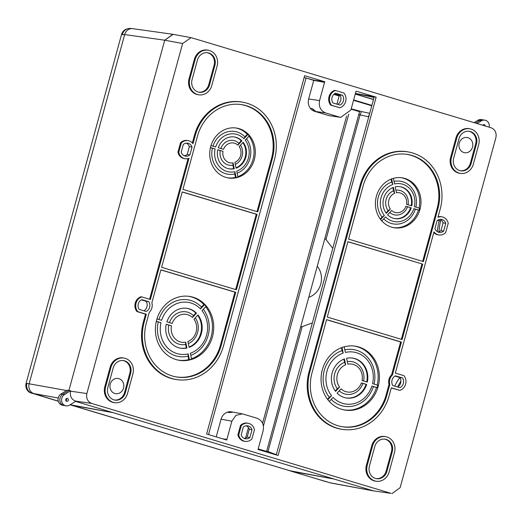 <?xml version="1.0" encoding="UTF-8"?>
<svg xmlns="http://www.w3.org/2000/svg" width="522" height="522" viewBox="0 0 522 522"><rect width="100%" height="100%" fill="white"/><g stroke="black" fill="none" stroke-linecap="round" stroke-linejoin="round"><path stroke-width="0.78" d="M124.601 360.839A10.146 9.115 99.3 0 0 123.238 360.558A10.146 9.115 99.3 0 0 113.183 367.984L107.852 387.474A10.146 9.115 99.3 0 0 114.638 400.054A10.146 9.115 99.3 0 0 125.345 392.727L130.676 373.243A10.146 9.115 99.3 0 0 124.601 360.839M114.253 399.963A10.114 9.089 99.3 0 0 124.53 392.59L129.861 373.106A10.114 9.089 99.3 0 0 123.805 360.741A10.114 9.089 99.3 0 0 122.84 360.519M125.273 358.373A12.711 11.425 99.3 0 0 124.38 358.144A12.711 11.425 99.3 0 0 110.971 367.325L105.64 386.809A12.711 11.425 99.3 0 0 114.951 402.703A12.711 11.425 99.3 0 0 127.557 393.392L132.888 373.909A12.711 11.425 99.3 0 0 125.273 358.373M124.38 358.144L123.597 357.981A12.743 11.451 99.3 0 0 110.155 367.188L104.824 386.671A12.743 11.451 99.3 0 0 114.161 402.606L114.951 402.703M249.007 423.472A8.92 8.013 99.3 0 0 248.374 423.316A8.92 8.013 99.3 0 0 241.262 425.671L240.453 425.528L237.901 434.852A8.952 8.045 99.3 0 0 244.577 441.299L245.373 441.397A8.92 8.013 99.3 0 0 251.917 438.943L254.462 429.639A8.92 8.013 99.3 0 0 249.007 423.472M248.374 423.316L247.598 423.153A8.952 8.045 99.3 0 0 240.453 425.528M386.189 439.42A10.146 9.115 99.3 0 0 384.825 439.132A10.146 9.115 99.3 0 0 374.77 446.564L369.439 466.048A10.146 9.115 99.3 0 0 376.225 478.628A10.146 9.115 99.3 0 0 386.933 471.301L392.263 451.817A10.146 9.115 99.3 0 0 386.189 439.42M375.84 478.537A10.114 9.089 99.3 0 0 386.117 471.164L391.448 451.68A10.114 9.089 99.3 0 0 385.393 439.322A10.114 9.089 99.3 0 0 384.427 439.093M386.861 436.947A12.711 11.425 99.3 0 0 385.967 436.718A12.711 11.425 99.3 0 0 372.558 445.899L367.227 465.383A12.711 11.425 99.3 0 0 376.538 481.277A12.711 11.425 99.3 0 0 389.144 471.966L394.475 452.483A12.711 11.425 99.3 0 0 386.861 436.947M385.967 436.718L385.184 436.562A12.743 11.451 99.3 0 0 371.742 445.762L366.411 465.246A12.743 11.451 99.3 0 0 375.749 481.18L376.538 481.277M470.407 131.57A10.146 9.115 99.3 0 0 469.043 131.283A10.146 9.115 99.3 0 0 458.988 138.715L453.657 158.199A10.146 9.115 99.3 0 0 460.443 170.779A10.146 9.115 99.3 0 0 471.151 163.451L476.482 143.968A10.146 9.115 99.3 0 0 470.407 131.57M460.058 170.687A10.114 9.089 99.3 0 0 470.335 163.314L475.666 143.831A10.114 9.089 99.3 0 0 469.611 131.472A10.114 9.089 99.3 0 0 468.645 131.244M471.079 129.097A12.711 11.425 99.3 0 0 470.185 128.869A12.711 11.425 99.3 0 0 456.77 138.049L451.445 157.533A12.711 11.425 99.3 0 0 460.756 173.428A12.711 11.425 99.3 0 0 473.363 164.117L478.694 144.633A12.711 11.425 99.3 0 0 471.079 129.097M470.185 128.869L469.402 128.712A12.743 11.451 99.3 0 0 455.96 137.912L450.63 157.396A12.743 11.451 99.3 0 0 459.967 173.33L460.756 173.428M208.82 52.99A10.146 9.115 99.3 0 0 207.456 52.709A10.146 9.115 99.3 0 0 197.401 60.141L192.07 79.625A10.146 9.115 99.3 0 0 198.856 92.205A10.146 9.115 99.3 0 0 209.563 84.877L214.894 65.394A10.146 9.115 99.3 0 0 208.82 52.99M198.471 92.113A10.114 9.089 99.3 0 0 208.748 84.74L214.079 65.257A10.114 9.089 99.3 0 0 208.024 52.892A10.114 9.089 99.3 0 0 207.058 52.67M209.492 50.523A12.711 11.425 99.3 0 0 208.598 50.295A12.711 11.425 99.3 0 0 195.189 59.475L189.858 78.959A12.711 11.425 99.3 0 0 199.169 94.854A12.711 11.425 99.3 0 0 211.775 85.543L217.106 66.059A12.711 11.425 99.3 0 0 209.492 50.523M208.598 50.295L207.815 50.132A12.743 11.451 99.3 0 0 194.373 59.338L189.042 78.822A12.743 11.451 99.3 0 0 198.38 94.756L199.169 94.854M343.378 409.77A32.312 29.043 99.3 0 0 376.506 387.533L377.152 387.611A32.338 29.062 99.3 0 0 377.804 385.229L372.564 383.657A26.27 23.614 -80.7 0 0 345.381 352.441L344.194 346.81M377.184 385.04A32.312 29.043 99.3 0 0 357.518 346.823A32.312 29.043 99.3 0 0 353.792 345.995M341.701 409.326A32.364 29.088 99.3 0 0 343.985 409.901A32.364 29.088 99.3 0 0 378.45 385.262A32.364 29.088 99.3 0 0 358.758 346.98A32.364 29.088 99.3 0 0 354.412 346.066A32.364 29.088 99.3 0 0 321.754 372.173A32.364 29.088 99.3 0 0 341.701 409.326M331.202 399.421A28.723 25.813 99.3 0 0 341.434 405.62A28.723 25.813 99.3 0 0 373.406 386.6L371.912 386.039A26.27 23.614 -80.7 0 1 342.693 403.356A26.27 23.614 -80.7 0 1 333.075 397.418L329.317 401.438M346.608 358.301A20.201 18.159 -80.7 0 1 352.226 358.02A20.201 18.159 -80.7 0 1 354.94 358.594A20.201 18.159 -80.7 0 1 367.325 382.078L362.079 380.505A14.133 12.704 -80.7 0 0 347.848 364.167L346.608 358.301M366.712 381.895A20.175 18.133 99.3 0 0 354.321 358.516A20.175 18.133 99.3 0 0 351.919 357.988M362.927 383.448L361.426 382.894A14.133 12.704 -80.7 0 1 345.89 391.663A14.133 12.704 -80.7 0 1 341.094 388.851L337.082 393.138A20.201 18.159 -80.7 0 0 345.721 397.875A20.201 18.159 -80.7 0 0 366.672 384.466L362.927 383.448A16.587 14.91 99.3 0 1 344.631 393.927A16.587 14.91 99.3 0 1 339.235 390.834M392.72 227.468A25.232 22.681 99.3 0 0 418.448 210.098L419.081 210.203A25.258 22.7 99.3 0 0 419.61 208.258L414.377 206.686A19.19 17.246 -80.7 0 0 394.586 183.966L393.399 178.335M418.996 208.069A25.232 22.681 99.3 0 0 403.623 178.289A25.232 22.681 99.3 0 0 400.85 177.663M391.539 227.148A25.284 22.727 99.3 0 0 393.327 227.599A25.284 22.727 99.3 0 0 420.249 208.35A25.284 22.727 99.3 0 0 404.863 178.439A25.284 22.727 99.3 0 0 401.47 177.728A25.284 22.727 99.3 0 0 375.957 198.125A25.284 22.727 99.3 0 0 391.539 227.148M383.703 218.914A21.643 19.451 99.3 0 0 391.272 223.442A21.643 19.451 99.3 0 0 415.349 209.165L413.842 208.63A19.19 17.246 -80.7 0 1 392.531 221.178A19.19 17.246 -80.7 0 1 385.575 216.911L381.81 220.93M407.486 206.803L405.972 206.268A10.088 9.07 -80.7 0 1 394.926 212.415A10.088 9.07 -80.7 0 1 391.591 210.483L387.578 214.77A16.156 14.518 -80.7 0 0 394.469 218.548A16.156 14.518 -80.7 0 0 411.225 207.847L407.486 206.803A12.541 11.269 99.3 0 1 393.666 214.672A12.541 11.269 99.3 0 1 389.732 212.467M395.2 186.869A16.182 14.544 -80.7 0 1 400.191 186.726A16.182 14.544 -80.7 0 1 401.849 187.104A16.182 14.544 -80.7 0 1 411.78 205.903L406.507 204.317A10.088 9.07 -80.7 0 0 396.439 192.762L395.2 186.869M411.179 205.727A16.182 14.544 99.3 0 0 401.235 187.007A16.182 14.544 99.3 0 0 399.885 186.68M411.975 155.452A43.417 39.026 99.3 0 0 406.149 154.225A43.417 39.026 99.3 0 0 363.097 186.028L348.572 239.122L423.414 261.6L438.376 206.908A43.417 39.026 99.3 0 0 411.975 155.452M438.376 206.908L437.149 208.382A43.385 38.993 99.3 0 0 411.179 155.354A43.385 38.993 99.3 0 0 405.751 154.179M412.648 152.979A45.982 41.329 99.3 0 0 409.398 152.156A45.982 41.329 99.3 0 0 360.885 185.362L309.82 372.023A45.982 41.329 99.3 0 0 343.522 429.521A45.982 41.329 99.3 0 0 389.112 395.839L391.311 387.82L399.859 390.391A8.92 8.013 99.3 0 0 403.897 375.644L395.343 373.073L433.971 231.872A8.92 8.013 99.3 0 0 439.132 234.978A8.92 8.013 99.3 0 0 445.684 232.525L448.228 223.22A8.92 8.013 99.3 0 0 442.773 217.061A8.92 8.013 99.3 0 0 442.141 216.898A8.92 8.013 99.3 0 0 437.965 217.276L440.176 209.185A45.982 41.329 99.3 0 0 412.648 152.979M409.398 152.156L408.615 152A46.014 41.355 99.3 0 0 360.069 185.225L309.004 371.886A46.014 41.355 99.3 0 0 342.732 429.423L343.522 429.521M442.141 216.898L441.358 216.741A8.952 8.045 99.3 0 0 438.088 216.819M177.708 360.004A32.312 29.043 -80.7 0 0 188.768 359.632L189.408 359.749A32.338 29.062 99.3 0 0 191.587 359.11L190.354 353.257A26.27 23.614 -80.7 0 0 202.001 310.668L206.007 306.388A32.338 29.062 99.3 0 0 204.487 304.639L200.481 308.92A26.27 23.614 -80.7 0 0 161.644 320.299L156.972 318.896M205.701 306.714A32.312 29.043 -80.7 0 1 191.522 358.797M188.122 296.235A32.312 29.043 -80.7 0 1 191.848 297.057A32.312 29.043 -80.7 0 1 203.841 304.541L204.487 304.639M193.081 297.214A32.364 29.088 -80.7 0 1 212.78 335.496A32.364 29.088 -80.7 0 1 178.315 360.141A32.364 29.088 -80.7 0 1 176.025 359.56A32.364 29.088 -80.7 0 1 156.085 322.407A32.364 29.088 -80.7 0 1 188.736 296.3A32.364 29.088 -80.7 0 1 193.081 297.214M188.768 359.632L188.044 356.167L188.181 353.896A26.27 23.614 -80.7 0 1 177.017 353.59A26.27 23.614 -80.7 0 1 160.991 322.687L156.306 321.389M188.044 356.167A28.723 25.813 -80.7 0 1 175.757 355.854A28.723 25.813 -80.7 0 1 158.257 321.97M192.461 317.493L196.474 313.2A20.201 18.159 99.3 0 0 189.264 308.828A20.201 18.159 99.3 0 0 186.556 308.261A20.201 18.159 99.3 0 0 166.883 321.872L172.13 323.451A14.133 12.704 -80.7 0 1 192.461 317.493L193.46 315.64L195.828 313.102A20.175 18.133 -80.7 0 0 188.644 308.75A20.175 18.133 -80.7 0 0 186.243 308.221M179.744 348.043A20.175 18.133 -80.7 0 0 186.308 347.92L185.578 344.448L185.708 342.178A14.133 12.704 -80.7 0 1 180.22 341.903A14.133 12.704 -80.7 0 1 171.477 325.832L166.211 324.364M185.578 344.448A16.587 14.91 -80.7 0 1 178.961 344.161A16.587 14.91 -80.7 0 1 168.737 325.121M227.044 177.702A25.232 22.681 -80.7 0 0 235.487 177.402L236.127 177.519A25.258 22.7 99.3 0 0 237.947 176.984L236.714 171.131A19.19 17.246 -80.7 0 0 245.183 140.157L249.19 135.877A25.258 22.7 99.3 0 0 247.917 134.415L243.911 138.695A19.19 17.246 -80.7 0 0 215.664 146.969L210.992 145.566M248.883 136.203A25.232 22.681 -80.7 0 1 237.875 176.664M235.181 127.897A25.232 22.681 -80.7 0 1 237.954 128.523A25.232 22.681 -80.7 0 1 247.271 134.311L247.917 134.415M239.187 128.673A25.284 22.727 -80.7 0 1 254.579 158.584A25.284 22.727 -80.7 0 1 227.651 177.839A25.284 22.727 -80.7 0 1 225.863 177.382A25.284 22.727 -80.7 0 1 210.281 148.359A25.284 22.727 -80.7 0 1 235.794 127.962A25.284 22.727 -80.7 0 1 239.187 128.673M235.487 177.402L234.756 173.937L234.893 171.666A19.19 17.246 -80.7 0 1 226.855 171.418A19.19 17.246 -80.7 0 1 215.123 148.966L210.431 147.667M234.756 173.937A21.643 19.451 -80.7 0 1 225.595 173.676A21.643 19.451 -80.7 0 1 212.382 148.255M228.499 168.717A16.13 14.499 -80.7 0 0 233.634 168.619L232.903 165.148L233.04 162.871A10.088 9.07 -80.7 0 1 229.256 162.649A10.088 9.07 -80.7 0 1 222.992 151.328L217.72 149.853M232.903 165.148A12.541 11.269 -80.7 0 1 227.997 164.913A12.541 11.269 -80.7 0 1 220.251 150.617M237.895 145.129L241.908 140.836A16.156 14.518 99.3 0 0 236.172 137.364A16.156 14.518 99.3 0 0 234.006 136.914A16.156 14.518 99.3 0 0 218.287 147.759L223.533 149.331A10.088 9.07 -80.7 0 1 237.895 145.129L238.887 143.276L241.262 140.738A16.13 14.499 -80.7 0 0 235.552 137.293A16.13 14.499 -80.7 0 0 233.693 136.875M246.299 105.685A43.417 39.026 99.3 0 0 240.472 104.459A43.417 39.026 99.3 0 0 197.89 134.669L182.928 189.369L257.77 211.847L272.295 158.753A43.417 39.026 99.3 0 0 246.299 105.685M256.981 211.612L271.479 158.616A43.385 38.993 99.3 0 0 245.503 105.588A43.385 38.993 99.3 0 0 240.074 104.413M189.036 140.842A8.92 8.013 99.3 0 0 188.403 140.679A8.92 8.013 99.3 0 0 181.291 143.041L180.475 142.891L177.924 152.215A8.952 8.045 99.3 0 0 184.605 158.662L185.395 158.76A8.92 8.013 99.3 0 0 189.003 158.29L150.375 299.491L141.827 296.92A8.92 8.013 99.3 0 0 137.795 311.667L146.343 314.237L144.15 322.257A45.982 41.329 99.3 0 0 177.852 379.755A45.982 41.329 99.3 0 0 223.442 346.073L274.507 159.419A45.982 41.329 99.3 0 0 246.978 103.212A45.982 41.329 99.3 0 0 243.722 102.39A45.982 41.329 99.3 0 0 195.215 135.596L192.996 143.694A8.92 8.013 99.3 0 0 189.036 140.842M188.403 140.679L187.62 140.522A8.952 8.045 99.3 0 0 180.475 142.891M243.722 102.39L242.945 102.234A46.014 41.355 99.3 0 0 194.399 135.466L192.357 142.917M189.91 154.877L192.044 147.087A6.323 5.683 99.3 0 0 187.698 143.191A6.323 5.683 99.3 0 0 183.32 144.47L181.193 152.261A6.323 5.683 99.3 0 0 184.886 156.006A6.323 5.683 99.3 0 0 185.532 156.156A6.323 5.683 99.3 0 0 189.91 154.877L187.196 154.44A6.323 5.683 -80.7 0 1 184.207 155.752M443.648 231.096L445.781 223.305A6.323 5.683 99.3 0 0 441.442 219.41A6.323 5.683 99.3 0 0 437.064 220.689L434.93 228.479A6.323 5.683 99.3 0 0 438.624 232.225A6.323 5.683 99.3 0 0 439.27 232.375A6.323 5.683 99.3 0 0 443.648 231.096L440.933 230.659A6.323 5.683 -80.7 0 1 437.945 231.97M249.881 437.514L252.015 429.723A6.323 5.683 99.3 0 0 247.676 425.828A6.323 5.683 99.3 0 0 243.298 427.1L241.164 434.898A6.323 5.683 99.3 0 0 244.857 438.643A6.323 5.683 99.3 0 0 245.503 438.793A6.323 5.683 99.3 0 0 249.881 437.514L247.174 437.071A6.323 5.683 -80.7 0 1 244.179 438.382M483.176 124.856A1.514 1.364 -80.7 0 1 483.444 125.456A1.514 1.364 99.3 0 0 483.176 124.856M482.778 125.254A1.514 1.364 -80.7 0 1 485.232 125.991M66.346 398.567A1.514 1.364 -80.7 0 1 65.974 400.837A1.514 1.364 99.3 0 0 66.346 398.567M67.436 398.384A1.514 1.364 -80.7 0 1 66.633 401.307A1.514 1.364 -80.7 0 1 67.436 398.384M69.602 405.092A6.068 5.455 -80.7 0 1 66.059 405.835A6.068 5.455 -80.7 0 1 65.439 405.692A6.068 5.455 -80.7 0 1 61.589 400.628A6.068 5.455 -80.7 0 1 64.467 394.599L70.692 390.704L70.568 391.18L86.854 393.549C86.013 398.384 87.624 401.679 91.696 403.441L75.409 401.066L75.834 401.196L69.602 405.092M173.826 34.504L172.854 34.289L164.717 40.201L68.904 390.443L62.718 394.312A6.068 5.455 99.3 0 0 59.88 400.694A6.068 5.455 99.3 0 0 64.31 405.548A6.068 5.455 -80.7 0 1 63.684 405.405A6.068 5.455 -80.7 0 1 59.841 400.348A6.068 5.455 -80.7 0 1 62.718 394.312L68.904 390.443L70.692 390.704M467.908 137.697A7.7 6.916 -80.7 0 1 472.606 146.734A7.7 6.916 -80.7 0 1 464.515 152.685A7.7 6.916 -80.7 0 1 463.849 152.522A7.7 6.916 -80.7 0 1 459.119 143.622A7.7 6.916 -80.7 0 1 466.994 137.495A7.7 6.916 -80.7 0 1 467.908 137.697M118.905 378.659A7.7 6.916 -80.7 0 1 123.603 387.696A7.7 6.916 -80.7 0 1 115.512 393.647A7.7 6.916 -80.7 0 1 114.847 393.484A7.7 6.916 -80.7 0 1 110.116 384.583A7.7 6.916 -80.7 0 1 117.992 378.457A7.7 6.916 -80.7 0 1 118.905 378.659M340.729 117.372L328.964 115.623L340.729 117.372L350.895 109.979L356.05 91.141L376.14 97.17L355.423 93.425L374.052 97.457L276.353 454.571L273.032 453.957M355.28 93.953L373.511 99.428M313.494 110.866A10.114 9.089 -80.7 0 1 310.401 108.361C308.385 105.614 307.797 102.488 308.652 98.978L319.575 100.57C318.518 106.612 320.541 110.736 325.624 112.935L314.707 111.343L313.494 110.866L315.399 111.127L312.371 108.648L310.401 108.361L312.371 108.648M229.23 412.569L227.279 412.21L229.23 412.569L233.047 412.152L231.168 411.799L242.384 413.868L235.853 415.375L231.859 421.202L221.054 419.192L216.212 436.894M312.365 108.667A10.075 9.057 99.3 0 0 315.399 111.127M233.047 412.145A10.075 9.057 99.3 0 0 229.236 412.556M276.353 454.571L276.255 454.93M391.037 493.355L373.569 490.908L75.533 401.379L373.569 490.908L391.037 493.355L91.696 403.441M392.009 493.571L400.146 487.659L495.9 137.632C496.742 132.797 495.13 129.502 491.058 127.74L191.718 37.825L191.032 37.662L182.609 43.522L164.717 40.201L173.141 34.335L191.032 37.662M86.854 393.549L182.609 43.522M141.827 296.92L141.038 296.764A8.952 8.045 99.3 0 0 136.986 311.569L145.521 314.133L143.335 322.12A46.014 41.355 99.3 0 0 177.062 379.664L177.852 379.755M188.07 158.59L149.592 299.256M391.272 387.95L399.859 390.391M433.795 232.525A8.952 8.045 99.3 0 0 438.343 234.88L439.132 234.978M335.594 90.508L334.804 90.345A8.952 8.045 99.3 0 0 330.752 105.15L339.887 107.754A8.92 8.013 99.3 0 0 343.92 93.007L335.594 90.508A8.92 8.013 99.3 0 0 331.555 105.255L339.887 107.754M376.14 97.17L278.115 455.484L258.025 449.455L263.179 430.611C264.236 424.569 262.214 420.451 257.124 418.252L242.384 413.868M304.13 77.543L313.807 80.14L324.73 81.732L304.639 75.697L206.614 434.01L226.705 440.046L231.859 421.202M324.73 81.732L324.553 82.365L313.748 80.362L306.055 78.046L313.748 80.362L308.652 98.978M319.575 100.57L324.553 82.365M339.509 117.104L325.624 112.935M322.603 82.006L313.807 80.14M336.912 104.152L339.483 94.756M245.568 438.036L248.433 427.57M262.599 423.14L346.628 115.995M314.707 111.343L328.964 115.623M208.519 434.578L306.114 77.83M221.054 419.192C222.104 415.747 224.179 413.417 227.279 412.21A10.114 9.089 -80.7 0 1 231.168 411.799M395.089 376.075L399.819 377.497A6.323 5.683 -80.7 0 1 397.627 387.011M141.351 299.856L146.082 301.279A6.323 5.683 -80.7 0 1 143.883 310.792M222.424 438.761L226.874 439.407L222.424 438.761M186.315 143.159A6.323 5.683 -80.7 0 1 189.329 146.643L187.196 154.44M440.053 219.377A6.323 5.683 -80.7 0 1 443.067 222.861L440.933 230.659M374.202 96.896L374.052 97.457M263.447 425.926L348.755 114.096M475.575 123.088L479.548 120.608A6.068 5.455 -80.7 0 1 483.091 119.864A6.068 5.455 99.3 0 0 479.548 120.608L475.575 123.088M75.409 401.066C71.338 399.31 69.726 396.009 70.568 391.18M477.062 123.538L481.297 120.889A6.068 5.455 -80.7 0 1 484.84 120.145A6.068 5.455 -80.7 0 1 489.218 127.185M335.117 93.445L339.848 94.867A6.323 5.683 -80.7 0 1 337.649 104.374M246.286 425.789A6.323 5.683 -80.7 0 1 249.301 429.28L247.174 437.071M342.556 95.304L335.581 93.21A6.323 5.683 99.3 0 0 332.919 102.951L339.894 105.046A6.323 5.683 99.3 0 0 342.556 95.304L339.848 94.867M252.015 429.723L249.301 429.28M445.781 223.305L443.067 222.861M148.796 301.723L141.821 299.628A6.323 5.683 99.3 0 0 139.152 309.37L146.127 311.464A6.323 5.683 99.3 0 0 148.796 301.723L146.082 301.279M402.534 377.941L395.559 375.847A6.323 5.683 99.3 0 0 392.89 385.588L399.872 387.683A6.323 5.683 99.3 0 0 402.534 377.941L399.819 377.497M192.044 147.087L189.329 146.643M181.291 143.041L178.746 152.346A8.92 8.013 99.3 0 0 185.395 158.76M220.767 346.999L235.729 292.307L160.887 269.828L151.882 302.734A8.92 8.013 -80.7 0 1 149.259 312.319L146.362 322.922A43.417 39.026 99.3 0 0 175.425 376.767A43.417 39.026 99.3 0 0 220.767 346.999L220.415 345.277L234.939 292.176L160.861 269.926M161.605 267.303L236.42 289.775L257.052 214.372L182.237 191.9L161.605 267.303M178.746 152.346L177.924 152.215M137.795 311.667L136.986 311.569M146.343 314.237L145.521 314.133M175.033 376.682A43.385 38.993 99.3 0 0 220.415 345.277M235.729 292.307L234.939 292.176M235.663 289.547L256.263 214.242L182.211 191.998M257.052 214.372L256.263 214.242M240.479 145.188A12.541 11.269 -80.7 0 1 235.292 164.378M242.86 142.636A16.13 14.499 -80.7 0 1 236.022 167.862M220.826 148.522A12.541 11.269 -80.7 0 1 238.887 143.276M239.167 146.591A10.088 9.07 -80.7 0 1 234.861 162.335L236.094 168.201A16.156 14.518 99.3 0 0 243.18 142.297L239.167 146.591M241.908 140.836L241.262 140.738M233.634 168.619L234.274 168.737A16.156 14.518 99.3 0 1 228.799 168.782A16.156 14.518 99.3 0 1 217.739 149.755L222.992 151.328M233.04 162.871L234.274 168.737M212.963 146.16A21.643 19.451 -80.7 0 1 244.903 136.849L243.911 138.695M246.508 138.741A21.643 19.451 -80.7 0 1 237.145 173.193M234.893 171.666L236.127 177.519M244.903 136.849L247.271 134.311M210.457 147.563L215.123 148.966M195.3 317.833A16.587 14.91 -80.7 0 1 188.318 343.587M197.681 315.288A20.175 18.133 -80.7 0 1 189.049 347.065M169.422 322.635A16.587 14.91 -80.7 0 1 193.46 315.64M186.308 347.92L186.948 348.037A20.201 18.159 99.3 0 1 180.051 348.109A20.201 18.159 99.3 0 1 166.231 324.26L171.477 325.832M185.708 342.178L186.948 348.037M193.988 319.242A14.133 12.704 -80.7 0 1 187.887 341.538L189.121 347.404A20.201 18.159 99.3 0 0 198.001 314.949L193.988 319.242M196.474 313.2L195.828 313.102M203.332 309.252A28.723 25.813 -80.7 0 1 190.791 355.325M158.942 319.484A28.723 25.813 -80.7 0 1 201.472 307.073L200.481 308.92M156.326 321.284L160.991 322.687M188.181 353.896L189.408 359.749M201.472 307.073L203.841 304.541M389.803 384.577A8.92 8.013 -80.7 0 1 392.427 374.992L401.425 342.08L326.589 319.601L311.621 374.294A43.417 39.026 99.3 0 0 341.101 426.526A43.417 39.026 99.3 0 0 386.9 395.174L389.803 384.577L388.988 384.446A8.952 8.045 -80.7 0 1 391.611 374.842L400.615 341.943L326.557 319.699M422.722 264.139L347.906 241.666L327.281 317.069L402.09 339.541L422.722 264.139L347.88 241.764M392.427 374.992L391.611 374.842M401.425 342.08L400.615 341.943M340.709 426.448A43.385 38.993 99.3 0 0 386.091 395.037L388.988 384.446M422.657 261.372L437.149 208.382M401.333 339.313L421.933 264.008M408.034 204.781A12.541 11.269 99.3 0 0 395.898 190.191M386.006 212.937L388.114 210.692A12.541 11.269 99.3 0 1 393.549 190.811L392.877 187.607M394.169 218.483A16.13 14.499 99.3 0 0 410.586 207.736M393.549 190.811L394.665 193.284A10.088 9.07 -80.7 0 0 390.345 209.054L388.114 210.692M390.345 209.054L386.319 213.361A16.182 14.544 -80.7 0 1 393.418 187.391L394.665 193.284M405.972 206.268L411.225 207.847M384.329 215.488L382.097 217.119A21.643 19.451 99.3 0 1 391.702 182.021L392.812 184.488A19.19 17.246 -80.7 0 0 384.329 215.488L380.597 219.475M415.897 207.143A21.643 19.451 99.3 0 0 394.038 181.375M391.702 182.021L391.089 179.111M391.637 178.902L392.812 184.488M380.284 219.057L382.097 217.119M418.448 210.098L415.349 209.165M413.842 208.63L419.081 210.203M335.228 390.945L337.323 388.714A16.587 14.91 99.3 0 1 344.54 362.34L343.868 359.156M345.414 397.81A20.175 18.133 99.3 0 0 366.033 384.381M363.606 380.962A16.587 14.91 99.3 0 0 347.306 361.589M344.54 362.34L345.668 364.8A14.133 12.704 -80.7 0 0 339.568 387.102L337.323 388.714M339.568 387.102L335.561 391.389A20.201 18.159 -80.7 0 1 344.435 358.94L345.668 364.8M361.426 382.894L366.672 384.466M331.555 395.669L329.304 397.281A28.723 25.813 99.3 0 1 342.073 350.621L343.202 353.081A26.27 23.614 -80.7 0 0 331.555 395.669L327.823 399.656M374.085 384.114A28.723 25.813 99.3 0 0 344.833 349.851M342.073 350.621L341.46 347.711M342.027 347.495L343.202 353.081M327.49 399.226L329.304 397.281M376.506 387.533L373.406 386.6M371.912 386.039L377.152 387.611M241.262 425.671L238.717 434.976A8.92 8.013 99.3 0 0 245.373 441.397M238.717 434.976L237.901 434.852M331.555 105.255L330.752 105.15M437.338 231.637A32.364 14.342 106.8 0 1 439.204 220.721L437.991 220.356A32.364 14.342 106.8 0 1 438.088 219.99M70.176 404.733L112.165 412.484L72.264 405.359L289.873 470.727L333.29 478.909L292 471.366L326.687 481.878M292 471.366L70.065 404.798M332.534 483.287A8.091 7.243 100.5 0 0 333.219 483.45L373.569 490.908L329.819 482.726A8.091 6.29 102.4 0 0 330.237 482.837L290.363 470.974M289.873 470.727L287.909 470.231M70.333 404.876L72.264 405.359M66.059 405.835L62.555 405.261A6.068 5.455 99.3 0 1 58.131 400.407A6.068 5.455 99.3 0 1 60.97 394.032L67.155 390.156L68.904 390.443L164.717 40.201L124.66 34.582L121.482 34.687L26.1 383.344L26.896 383.402A8.091 7.882 94.7 0 0 32.318 393.366L31.561 393.229M30.132 392.642A8.091 8.084 -60.9 0 1 29.989 392.564L58.314 401.268M358.764 114.54L360.082 114.886L325.982 239.526L332.775 248.335M312.365 322.942L300.6 327.15M369.707 113.326L361.824 111.63A3.641 1.292 104.7 0 0 360.082 114.886L368.754 116.824M275.851 454.479L266.696 451.073M361.824 111.63L351.208 108.85M369.452 114.272L368.245 116.739M483.711 120.008A6.068 5.455 99.3 0 0 483.091 119.864L484.84 120.145M355.247 94.077L373.478 99.558M442.754 224.016A20.227 8.965 106.8 0 1 443.008 222.692M439.087 231.657L439.087 231.709A26.27 11.641 106.8 0 1 439.087 231.657A26.27 11.641 106.8 0 1 440.672 220.799L437.991 220.356M351.117 109.17L359.541 111.695L266.598 451.426L258.181 448.894M262.847 450.897L266.598 451.426M26.896 383.402L66.581 390.521M121.482 34.687L122.592 32.253A8.091 8.032 -146.3 0 0 121.528 34.582M26.1 383.344L26.1 383.344C24.971 389.014 28.88 392.303 29.989 392.564L29.989 392.564A8.091 8.084 -60.9 0 1 26.12 383.344M330.237 482.837L333.219 483.45M58.229 398.012L33.989 393.608A8.091 7.308 -79.7 0 1 29.147 383.722L124.66 34.582A8.091 7.301 -82 0 1 132.79 28.671L130.05 28.429A8.091 7.876 90.5 0 0 122.389 34.354M325.982 239.526L324.86 238.463M399.885 377.595A25.284 11.203 -73.2 0 0 394.736 386.143M440.633 220.956L439.204 220.721M397.725 386.952A25.284 11.203 106.8 0 1 400.916 381.125M483.091 119.864L481.343 119.577A6.068 5.455 99.3 0 0 477.793 120.321L474.08 122.644M275.91 454.264L276.386 454.447M110.971 367.325L110.155 367.188M372.558 445.899L371.742 445.762M456.77 138.049L455.96 137.912M195.189 59.475L194.373 59.338M360.885 185.362L360.069 185.225M195.215 135.596L194.399 135.466M64.467 394.599L60.97 394.032M481.297 120.889L477.793 120.321M144.15 322.257L143.335 322.12M272.295 158.753L271.479 158.616M309.82 372.023L309.004 371.886M386.9 395.174L386.091 395.037M189.858 78.959L189.042 78.822M214.894 65.394L214.079 65.257M209.563 84.877L208.748 84.74M451.445 157.533L450.63 157.396M476.482 143.968L475.666 143.831M471.151 163.451L470.335 163.314M367.227 465.383L366.411 465.246M386.933 471.301L386.117 471.164M392.263 451.817L391.448 451.68M105.64 386.809L104.824 386.671M125.345 392.727L124.53 392.59M130.676 373.243L129.861 373.106M33.989 393.608L58.281 401.164M302.094 326.857L267.995 451.497A3.641 1.279 108.1 0 0 267.773 452.378M333.839 94.391L339.143 95.989M353.544 100.309L371.768 105.79M371.879 105.392L353.648 99.917M339.254 95.591L334.197 94.071M317.259 266.24A18.988 17.069 -80.7 0 1 308.756 297.325M132.79 28.671L172.854 34.289M130.05 28.429C126.481 28.625 123.995 29.898 122.592 32.253"/></g></svg>
